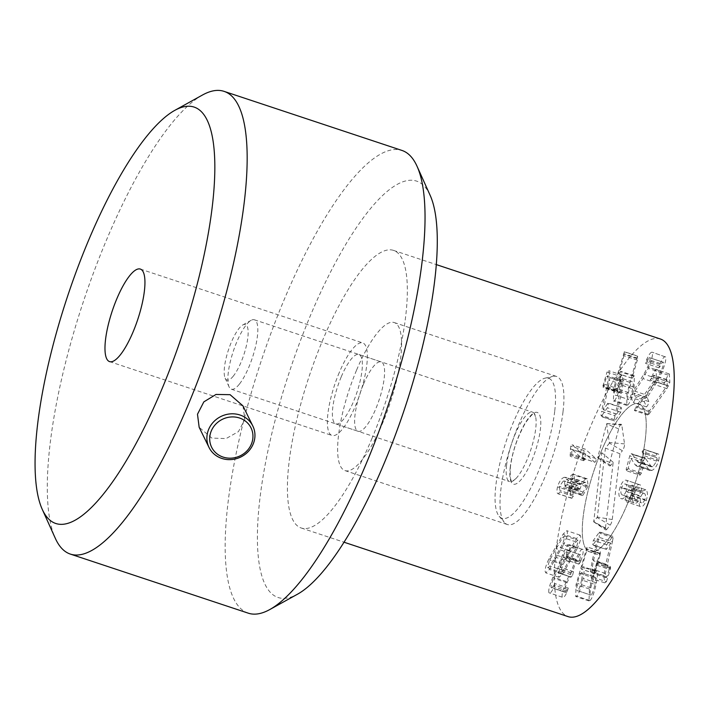 <?xml version="1.0" encoding="UTF-8"?>
<svg xmlns="http://www.w3.org/2000/svg" width="708" height="708" viewBox="0 0 708 708"><rect width="100%" height="100%" fill="white"/><g stroke="black" fill="none" stroke-linecap="round" stroke-linejoin="round"><path stroke-width="0.53" stroke-dasharray="3.54 2.66" d="M583.259 459.182L583.542 460.704L584.843 459.651L585.41 453.863L594.623 462.147L581.277 457.713L572.064 449.438L571.498 455.217L570.205 456.271L570.754 446.093L572.285 444.934L582.587 454.191L582.702 456.642L581.516 457.855L594.853 462.289L596.048 461.076L595.924 458.616L585.366 449.208L572.029 444.774L585.631 449.368L584.091 450.527L583.259 459.182L569.913 454.748M585.41 453.863L572.064 449.438M585.374 453.961L572.029 449.527M585.074 458.527L571.737 454.094M584.843 459.651L571.498 455.217M583.542 460.704L570.205 456.271L583.542 460.704M582.985 495.237L588.144 486.13L587.242 478.803L585.64 478.838L580.303 484.245L578.905 481.714L577.613 481.732C574.772 482.75 572.524 485.936 570.887 491.299C569.887 495.52 570.117 497.83 571.551 498.237L573.391 496.317L572.772 490.83L576.701 485.396L577.684 485.369L578.56 491.184L580.091 488.812C581.135 485.334 582.649 483.237 584.64 482.52L585.711 482.475L586.251 486.644L582.029 494.042L582.489 495.512L568.878 491.078L582.224 495.503L582.985 495.237L569.144 491.087L568.683 489.609L572.905 482.21L572.365 478.05L571.303 478.086C569.303 478.812 567.789 480.909 566.745 484.378L564.931 486.741L578.56 491.184L565.214 486.75L564.338 480.944L563.356 480.962L559.426 486.405L560.046 491.883L558.205 493.812C556.771 493.396 556.55 491.087 557.541 486.865C559.178 481.502 561.426 478.316 564.276 477.298L565.559 477.28L566.913 479.829L572.294 474.404L573.896 474.369L574.799 481.697L569.639 490.803M582.029 494.042L568.683 489.609M583.224 492.087L569.878 487.653M586.251 486.644L572.905 482.21M580.091 488.812L566.745 484.378M578.17 489.423L564.825 484.989M576.701 485.396L563.356 480.962M572.772 490.83L559.426 486.405M573.135 494.874L559.789 490.449M572.02 498.282L558.674 493.848M571.551 498.237L558.205 493.812M570.887 491.299L557.541 486.865M577.613 481.732L564.276 477.298M580.259 484.254L566.913 479.829M580.303 484.245L566.958 479.812M585.64 478.838L572.294 474.404M588.144 486.13L574.799 481.697M581.578 579.94C580.383 585.684 579.091 589.277 577.728 590.711L591.074 595.145L577.728 590.711C576.498 591.472 576.427 589.038 577.489 583.401C578.684 577.693 579.958 574.144 581.312 572.737L595.207 576.976L581.312 572.737C582.551 571.949 582.64 574.347 581.578 579.94L594.924 584.374C593.72 590.118 592.437 593.711 591.074 595.145C589.844 595.906 589.764 593.463 590.835 587.835L577.489 583.401M590.835 587.835C592.03 582.126 593.295 578.569 594.658 577.17C595.897 576.374 595.986 578.781 594.924 584.374M592.33 577.533L589.419 589.003L589.038 600.924L589.985 600.588C592.18 598.525 594.322 592.623 596.41 582.888C598.021 574.038 597.888 570.241 596.003 571.506L594.623 573.48L600.03 555.302L586.684 550.868L581.277 569.046L583.445 566.816L596.791 571.25L596.003 571.506L582.657 567.073C584.543 565.816 584.684 569.604 583.065 578.454C580.976 588.198 578.834 594.092 576.648 596.154L575.692 596.49L576.073 584.569L587.02 546.903L600.543 551.275L592.33 577.533L578.985 573.099M600.03 555.302L600.366 551.337L587.02 546.903L586.684 550.868M594.623 573.48L581.277 569.046M594.631 573.586L581.286 569.152M596.41 582.888L583.065 578.454M589.985 600.588L576.648 596.154M589.419 589.003L576.073 584.569M599.402 553.567L586.056 549.143M609.207 569.329L606.862 576.985L605.889 577.684L605.375 573.436L612.402 541.726L599.057 537.292L593.446 560.825L592.038 569.002L592.543 573.25L593.516 572.56L597.136 561.63L610.482 566.064L609.207 569.329L595.862 564.895M612.402 541.726L613.11 537.761L612.535 536.629L606.747 544.771L605.827 548.134L606.393 549.381L610.809 543.16L605.783 564.126L603.809 575.613L604.756 582.852L606.437 581.684L593.1 577.25L591.41 578.427L590.463 571.179L592.446 559.692L597.464 538.735L592.676 545.231L606.393 549.381L593.047 544.948L592.481 543.7L593.401 540.346L599.57 531.938L612.916 536.363L599.189 532.195L599.764 533.328L599.057 537.292M606.862 576.985L593.516 572.56M606.437 581.684L610.562 568.533L610.084 566.356L596.738 561.922L597.216 564.108L593.1 577.25M610.562 568.533L597.216 564.108M610.8 543.284L597.455 538.85M610.809 543.16L597.464 538.735M644.82 499.529C643.66 502.353 642.457 503.415 641.209 502.698C640.05 501.724 639.943 499.715 640.899 496.653C642.076 493.795 643.28 492.741 644.519 493.485L631.182 489.06C632.315 490.086 632.412 492.104 631.474 495.096C630.315 497.928 629.111 498.981 627.863 498.273C626.704 497.299 626.607 495.281 627.553 492.219C628.731 489.361 629.934 488.308 631.182 489.06L644.519 493.485C645.652 494.52 645.758 496.538 644.82 499.529L631.474 495.096M628.208 498.441L641.545 502.866L628.208 498.441M640.899 496.653L627.553 492.219M626.155 491.193C624.845 494.476 623.456 495.68 621.996 494.804C620.633 493.609 620.5 491.29 621.606 487.847C622.907 484.599 624.297 483.396 625.792 484.254C627.138 485.44 627.261 487.759 626.155 491.193L639.501 495.618C638.182 498.901 636.802 500.114 635.341 499.237L621.996 494.804L635.341 499.237C633.979 498.034 633.846 495.715 634.952 492.281L621.606 487.847M634.952 492.281C636.253 489.033 637.643 487.83 639.129 488.679L625.35 484.033L639.129 488.679C640.483 489.874 640.598 492.184 639.501 495.618M641.944 491.29L640.377 484.98C637.97 483.661 635.695 485.75 633.545 491.255C631.669 496.945 631.802 500.813 633.952 502.83C635.501 503.707 637.005 503.087 638.457 500.981L639.864 506.317C641.979 507.671 644.094 505.751 646.227 500.556C647.935 495.06 647.793 491.485 645.802 489.812L641.979 491.317L628.633 486.883L632.456 485.387C634.448 487.051 634.589 490.635 632.881 496.131C630.748 501.317 628.633 503.238 626.518 501.892L625.111 496.556C623.66 498.662 622.155 499.273 620.606 498.405C618.456 496.379 618.323 492.52 620.199 486.821C622.35 481.325 624.624 479.228 627.031 480.555L628.598 486.856M640.377 484.98L626.35 480.201L640.377 484.98M641.979 491.317L628.633 486.883M645.802 489.812L631.908 485.113L645.802 489.812M646.227 500.556L632.881 496.131M639.864 506.317L626.518 501.892L639.864 506.317M638.492 501.007L625.146 496.574M638.457 500.981L625.111 496.556M633.952 502.83L620.606 498.405L633.952 502.83M633.545 491.255L620.199 486.821M658.652 460.563C659.644 455.872 659.192 453.607 657.307 453.757L655.502 455.961L655.882 457.341C657.051 457.403 657.334 458.678 656.732 461.156L652.829 466.758L651.564 466.855L645.599 458.731L632.253 454.306L638.218 462.43L639.483 462.333L643.386 456.722C643.988 454.244 643.705 452.978 642.537 452.908L655.882 457.341L642.537 452.908L642.156 451.527L643.961 449.323L657.829 453.837L643.961 449.323C645.846 449.173 646.298 451.439 645.307 456.129C643.705 461.404 641.43 464.705 638.492 466.014L636.731 466.147L635.103 464.722L630.846 458.315L628.12 468.616L626.315 470.767L640.023 475.165L641.457 473.05L644.245 462.731L648.448 469.156L650.077 470.581L651.838 470.448C654.776 469.13 657.051 465.837 658.652 460.563L645.307 456.129M626.677 470.731L626.164 469.36L629.739 455.864L631.129 453.775L644.475 458.2L645.599 458.731L644.475 458.2L643.085 460.297L639.501 473.785L640.023 475.165M631.129 453.775L632.253 454.306L631.129 453.775M656.732 461.156L643.386 456.722M655.882 457.341L642.537 452.908M644.245 462.731L630.899 458.297M644.192 462.749L630.846 458.315M643.085 460.297L629.739 455.864M649.537 410.702L647.758 415.003L648.723 414.516L666.901 388.63L669.856 382.391L669.352 374.001L668.051 375.09L663.546 384.426L666.945 379.709L667.29 385.444L649.537 410.702L636.191 406.277L653.865 381.169L653.599 375.275L650.201 379.992L654.705 370.656L656.006 369.567L656.511 377.957L655.236 381.612L635.386 410.082L634.412 410.569L636.191 406.277M667.21 385.594L653.865 381.169M667.29 385.444L653.944 381.019M666.724 379.93L653.378 375.497L666.724 379.93M663.546 384.426L650.201 379.992L663.546 384.426M669.352 374.001L655.874 369.24L669.352 374.001M669.856 382.391L656.511 377.957M668.573 386.037L655.236 381.612M648.723 414.516L635.386 410.082M647.758 415.003L634.412 410.569L647.758 415.003M646.9 395.17L644.298 401.799L646.563 406.905L647.997 404.905L648.847 401.578L647.165 397.542L656.316 383.01L661.626 372.789C664.936 364.85 666.29 359.593 665.679 357.009C664.547 355.965 662.732 358.115 660.237 363.469L658.936 367.815L660.192 366.195C661.821 362.806 662.883 361.505 663.378 362.284C663.75 363.717 662.971 366.735 661.024 371.346L657.245 378.63L646.9 395.17L633.554 390.736L643.899 374.196L647.678 366.921C649.625 362.301 650.404 359.283 650.033 357.859L663.378 362.284L650.033 357.859C649.546 357.071 648.475 358.381 646.846 361.77L645.599 363.39L646.891 359.036C649.386 353.69 651.201 351.531 652.334 352.575C652.944 355.159 651.599 360.416 648.28 368.355L642.97 378.576L633.819 393.108L635.501 397.144L634.651 400.471L633.226 402.48L630.952 397.374L633.554 390.736M660.192 366.195L646.846 361.77M658.936 367.815L645.599 363.39L658.936 367.815M660.237 363.469L646.891 359.036M665.679 357.009L651.9 352.124L665.679 357.009M647.165 397.542L633.819 393.108M647.112 397.675L633.766 393.241M646.563 406.905L633.226 402.48L646.563 406.905M644.298 401.799L630.952 397.374M617.757 388.665L620.031 381.01L621.049 380.249L621.624 384.302L614.986 415.729L601.641 411.304L608.278 379.877L607.712 375.815L606.685 376.585L603.145 387.524L616.491 391.958L617.757 388.665L604.411 384.24M614.986 415.729L614.323 419.64L614.942 420.685L620.748 412.206L621.642 408.861L621.031 407.702L616.597 414.18L621.376 393.365L623.199 382.037L622.155 375.134L620.376 376.417L607.03 371.992L608.809 370.7L609.862 377.603L608.03 388.931L603.251 409.746L608.084 402.967L621.42 407.401L607.685 403.277L608.296 404.427L607.402 407.773L601.189 416.543L614.535 420.968L601.596 416.251L600.977 415.215L601.641 411.304M620.031 381.01L606.685 376.585M620.376 376.417L616.376 389.577L616.907 391.639L603.561 387.205L602.933 386.081L607.03 371.992M616.376 389.577L603.03 385.143M616.606 414.065L603.26 409.631M616.597 414.18L603.251 409.746M632.598 388.781C631.465 394.462 630.209 398.073 628.828 399.604C627.58 400.462 627.456 398.108 628.447 392.551C629.571 386.887 630.819 383.294 632.191 381.789L618.845 377.355L632.191 381.789C633.448 380.904 633.589 383.24 632.598 388.781L619.252 384.347C618.119 390.037 616.863 393.639 615.482 395.179L628.828 399.604L615.482 395.179C614.234 396.038 614.11 393.683 615.102 388.117C616.226 382.453 617.473 378.869 618.845 377.355C620.102 376.479 620.243 378.807 619.252 384.347M628.447 392.551L615.102 388.117M629.801 382.373L616.456 377.939L624.438 351.717L637.784 356.151L636.642 358.443L627.014 393.781L613.668 389.347L616.456 377.939M636.642 358.443L623.297 354.009M627.014 393.781L626.784 405.392L627.81 404.985C630.031 402.772 632.129 396.834 634.102 387.188L634.333 375.842L632.085 378.214L637.315 360.098L637.581 356.23L624.235 351.796L623.969 355.673L618.748 373.78L620.987 371.417L620.757 382.754C618.783 392.4 616.686 398.339 614.473 400.551L613.438 400.958L613.668 389.347M637.315 360.098L623.969 355.673M632.085 378.214L618.748 373.78M632.102 378.32L618.757 373.886M633.474 376.16L620.128 371.735M634.102 387.188L620.757 382.754M627.81 404.985L614.473 400.551M572.63 575.179L573.462 571.701C573.046 570.037 574.002 566.48 576.339 561.037C578.604 555.922 580.064 553.86 580.719 554.86L578.879 564.134L580.286 562.249L566.94 557.824L565.542 559.701L567.099 550.116L580.719 554.86L567.374 550.426C566.719 549.435 565.258 551.497 562.993 556.603C560.656 562.055 559.701 565.604 560.116 567.267L559.285 570.754L557.86 572.657L571.312 577.215L557.966 572.79L571.197 577.082L572.63 575.179L559.285 570.754M580.286 562.249L580.817 560.948L567.471 556.515L566.94 557.824M578.879 564.134L565.542 559.701L578.879 564.134M579.471 561.462L566.126 557.028M573.462 571.701L560.116 567.267M580.817 560.948C582.781 555.594 583.525 551.815 583.029 549.612C581.949 547.904 579.516 551.222 575.746 559.585C573.02 566.152 571.551 570.568 571.329 572.834L571.276 572.967C570.161 573.887 568.515 576.737 566.329 581.507C562.984 589.295 561.612 594.516 562.223 597.171C563.099 598.41 564.63 596.888 566.807 592.605L568.294 588.065L567.179 589.357C565.887 591.808 565.002 592.676 564.542 591.95C564.179 590.49 565.002 587.419 567.028 582.737C569.241 577.834 570.621 575.914 571.161 576.985L557.815 572.56C557.276 571.489 555.895 573.4 553.683 578.303C551.665 582.985 550.833 586.056 551.196 587.516L564.816 592.251L551.196 587.516C551.665 588.242 552.541 587.383 553.833 584.932L554.957 583.631L553.47 588.171C551.284 592.463 549.753 593.985 548.877 592.738C548.275 590.083 549.647 584.861 552.992 577.082C555.169 572.303 556.815 569.462 557.931 568.542L557.984 568.409C558.205 566.135 559.674 561.718 562.4 555.152C566.17 546.797 568.604 543.47 569.683 545.178C570.179 547.381 569.436 551.16 567.471 556.515M567.028 582.737L553.683 578.303M567.179 589.357L553.833 584.932M568.294 588.065L554.877 583.551L568.294 588.065M567.471 591.251L554.125 586.826M566.807 592.605L553.47 588.171M562.223 597.171L548.877 592.738L562.223 597.171M566.329 581.507L552.992 577.082M571.276 572.967L557.931 568.542M571.329 572.834L557.984 568.409M575.746 559.585L562.4 555.152M583.029 549.612L569.223 544.673L583.029 549.612M556.373 555.054L549.851 566.099L547.93 567.807L547.585 566.913L549.629 560.214L562.665 537.452L564.586 535.744L564.931 536.637L562.887 543.337L556.373 555.054L569.719 559.488L563.196 570.524L561.276 572.241L560.931 571.347L562.966 564.648L576.002 541.885L577.932 540.177L578.277 541.062L576.232 547.771L569.719 559.488M576.87 549.213C579.507 543.735 580.799 539.585 580.746 536.753L580.126 535.142L576.454 538.549L562.338 563.205C559.692 568.674 558.4 572.825 558.462 575.657L559.081 577.277L562.745 573.869L576.87 549.213L563.524 544.779L549.399 569.436L545.735 572.843L545.116 571.223C545.054 568.391 546.346 564.241 548.992 558.771L563.117 534.115L566.781 530.708L567.4 532.319C567.453 535.151 566.17 539.31 563.524 544.779M562.745 573.869L549.399 569.436M562.338 563.205L548.992 558.771M576.454 538.549L563.117 534.115M660.36 338.999A146.273 40.321 -71.6 0 0 575.993 465.112A146.273 40.321 -71.6 0 0 568.161 616.641M601.269 451.262A78.013 21.506 -71.6 0 0 589.675 551.859A78.013 21.506 -71.6 0 0 634.669 484.599A78.013 21.506 -71.6 0 0 638.846 403.781A78.013 21.506 -71.6 0 0 601.269 451.262M341.283 376.745A36.568 10.08 108.4 0 1 358.894 354.487A36.568 10.08 108.4 0 1 356.938 392.374A36.568 10.08 108.4 0 1 335.849 423.897A36.568 10.08 108.4 0 1 341.283 376.745M363.523 384.134A36.568 10.08 -71.6 0 0 358.089 431.287A36.568 10.08 -71.6 0 0 379.178 399.755A36.568 10.08 -71.6 0 0 381.134 361.876A36.568 10.08 -71.6 0 0 363.523 384.134M356.62 370.019A78.013 21.506 108.4 0 1 394.197 322.547A78.013 21.506 108.4 0 1 390.019 403.356A78.013 21.506 108.4 0 1 345.026 470.616A78.013 21.506 108.4 0 1 356.62 370.019M371.735 438.995A146.273 40.321 -71.6 0 0 393.471 250.375A146.273 40.321 -71.6 0 0 309.104 376.488A146.273 40.321 -71.6 0 0 301.272 528.018A146.273 40.321 -71.6 0 0 371.735 438.995M609.438 443.12L605.446 448.12L597.357 517.079L593.702 521.84L601.773 452.731L597.702 457.501L606.606 423.977L609.438 443.12L622.412 450.731A4.266 1.177 -71.6 0 0 624.536 443.898L621.783 424.995A4.266 1.177 -71.6 0 0 621.323 424.296A4.266 1.177 -71.6 0 0 618.686 428.88L609.783 462.404A4.266 1.177 -71.6 0 0 609.738 465.899A4.266 1.177 -71.6 0 0 610.756 465.351L613.181 462.306L605.464 528.08A4.266 1.177 -71.6 0 0 605.738 529.956A4.266 1.177 -71.6 0 0 606.756 529.407L610.154 525.141A4.266 1.177 -71.6 0 0 612.261 519.548L619.987 453.775L622.412 450.731M619.987 453.775L605.446 448.12M613.181 462.306L601.773 452.731M233.383 376.01A29.258 8.062 108.4 0 1 225.144 378.143A29.258 8.062 108.4 0 1 228.516 349.725A29.258 8.062 108.4 0 1 242.809 324.945A29.258 8.062 108.4 0 1 247.154 342.035A29.258 8.062 108.4 0 1 233.383 376.01M239.357 384.161A36.568 10.08 108.4 0 1 231.312 389.188A36.568 10.08 108.4 0 1 229.056 386.825A36.568 10.08 108.4 0 1 233.277 351.31A36.568 10.08 108.4 0 1 251.136 320.326A36.568 10.08 108.4 0 1 254.367 319.777A36.568 10.08 108.4 0 1 255.561 346.522A36.568 10.08 108.4 0 1 239.357 384.161M506.583 465.183A36.568 10.08 108.4 0 1 517.752 428.535A36.568 10.08 108.4 0 1 532.673 412.198A36.568 10.08 108.4 0 1 535.903 418.357A36.568 10.08 108.4 0 1 517.663 476.572A36.568 10.08 108.4 0 1 515.893 478.599A36.568 10.08 108.4 0 1 509.627 481.608A36.568 10.08 108.4 0 1 506.583 465.183M554.691 411.401A73.791 20.337 108.4 0 1 529.69 490.175A73.791 20.337 108.4 0 1 499.167 516.282A73.791 20.337 108.4 0 1 505.999 441.872A73.791 20.337 108.4 0 1 545.036 378.152A73.791 20.337 108.4 0 1 554.691 411.401M563.046 411.507A78.013 21.506 -71.6 0 0 556.559 376.452A78.013 21.506 -71.6 0 0 552.842 376.355A78.013 21.506 -71.6 0 0 511.565 443.721A78.013 21.506 -71.6 0 0 504.344 522.389A78.013 21.506 -71.6 0 0 507.388 524.531A78.013 21.506 -71.6 0 0 539.231 489.67A78.013 21.506 -71.6 0 0 563.046 411.507M645.342 438.827A78.013 21.506 -71.6 0 0 638.846 403.781A78.013 21.506 -71.6 0 0 593.853 471.041A78.013 21.506 -71.6 0 0 589.675 551.859A78.013 21.506 -71.6 0 0 621.518 516.999A78.013 21.506 -71.6 0 0 645.342 438.827M242.959 405.87L244.835 419.34L238.454 431.615L226.047 438.597L211.842 438.084L199.16 427.296M339.247 372.594A48.755 13.443 -71.6 0 0 332.008 435.473A48.755 13.443 -71.6 0 0 360.124 393.436A48.755 13.443 -71.6 0 0 362.735 342.92A48.755 13.443 -71.6 0 0 339.247 372.594M202.523 94.996A243.791 67.198 -71.6 0 0 106.598 239.729A243.791 67.198 -71.6 0 0 55.312 538.31M248.304 613.181A243.791 67.198 108.4 0 1 284.527 298.811A243.791 67.198 108.4 0 1 401.958 150.441M430.075 195.169A219.418 60.481 -71.6 0 0 289.979 370.134A219.418 60.481 -71.6 0 0 297.59 594.154M583.596 453.315L570.25 448.89M584.091 450.527L570.754 446.093M595.924 458.616L582.587 454.191M584.64 482.52L571.303 478.086M580.011 489.104L566.665 484.67M578.1 489.662L564.754 485.237M573.391 496.317L560.046 491.883M600.49 553.452L587.144 549.019M613.11 537.761L599.764 533.328M606.791 565.25L593.446 560.825M605.375 573.436L592.038 569.002M610.677 567.577L597.331 563.143M603.809 575.613L590.463 571.179M605.783 564.126L592.446 559.692M606.747 544.771L593.401 540.346M650.413 465.846L637.076 461.412M652.829 466.758L639.483 462.333M655.502 455.961L642.156 451.527M656.953 453.801L643.607 449.368M651.838 470.448L638.492 466.014M648.448 469.156L635.103 464.722M641.457 473.05L628.12 468.616M639.501 473.785L626.164 469.36M648.971 411.622L635.625 407.189M665.007 383.001L651.67 378.576M664.874 380.789L651.528 376.364M668.051 375.09L654.705 370.656M666.901 388.63L653.564 384.196M645.085 398.613L631.74 394.179M657.245 378.63L643.899 374.196M661.024 371.346L647.678 366.921M659.776 364.47L646.431 360.045M661.626 372.789L648.28 368.355M656.316 383.01L642.97 378.576M648.847 401.578L635.501 397.144M614.323 419.64L600.977 415.215M620.323 392.374L606.977 387.94M621.624 384.302L608.278 379.877M616.279 390.515L602.933 386.081M623.199 382.037L609.862 377.603M621.376 393.365L608.03 388.931M620.748 412.206L607.402 407.773M637.758 358.266L624.412 353.832M576.339 561.037L562.993 556.603M573.507 571.816L560.161 567.391M563.196 570.524L549.851 566.099M562.966 564.648L549.629 560.214M569.462 552.957L556.116 548.532M576.002 541.885L562.665 537.452M576.232 547.771L562.887 543.337M569.816 561.975L556.47 557.55M569.365 550.47L556.028 546.045M612.261 519.548L597.357 517.079M610.154 525.141L597.189 517.53M606.756 529.407L593.791 521.796M605.464 528.08L593.685 521.69M610.756 465.351L597.782 457.74M609.783 462.404L597.702 457.501M618.686 428.88L606.606 423.977M621.783 424.995L606.862 423.658M624.536 443.898L609.615 442.562M510.247 467.165A37.79 10.416 -71.6 0 0 529.708 465.395A37.79 10.416 -71.6 0 0 535.938 412.286A37.79 10.416 -71.6 0 0 510.247 467.165M585.711 482.475L572.365 478.05M577.684 485.369L564.338 480.944M578.905 481.714L565.559 477.28M587.242 478.803L573.896 474.369M589.038 600.924L575.692 596.49M605.889 577.684L592.543 573.25M604.756 582.852L591.41 578.427M644.979 458.173L631.633 453.74M651.564 466.855L638.218 462.43M650.077 470.581L636.731 466.147M666.927 379.683L653.581 375.249M621.049 380.249L607.712 375.815M622.155 375.134L608.809 370.7M634.333 375.842L620.987 371.417M626.784 405.392L613.438 400.958M547.93 567.807L561.276 572.241M564.586 535.744L577.932 540.177M559.081 577.277L545.735 572.843M580.126 535.142L566.781 530.708M335.849 423.897L358.089 431.287M358.894 354.487L381.134 361.876M345.026 470.616L507.388 524.531M394.197 322.547L556.559 376.452M301.272 528.018L344.053 542.222M393.471 250.375L436.252 264.58M593.702 521.84L605.738 529.956M597.702 457.784L609.738 465.899M606.827 423.605L621.323 424.296M225.144 378.143L229.056 386.825M242.809 324.945L251.136 320.326M231.312 389.188L509.627 481.608M254.367 319.777L532.673 412.198M515.893 478.599C510.008 483.325 512.857 480.219 511.911 481.077L511.627 480.874C512.282 480.413 509.441 483.475 510.441 466.714C512.477 451.465 517.592 436.686 525.787 422.366C534.832 410.1 533.46 415.251 534.018 413.968C534.593 415.64 533.531 410.197 535.903 418.357M499.167 516.282L504.344 522.389M545.036 378.152L552.842 376.355M109.598 361.62L332.008 435.473M140.334 269.067L362.735 342.92"/><path stroke-width="1.06" d="M344.053 542.222L568.161 616.641A146.273 40.321 -71.6 0 0 638.625 527.619A146.273 40.321 -71.6 0 0 660.36 338.999L436.252 264.58M223.108 457.085A21.939 20.302 -26.1 0 1 218.091 422.03A21.939 20.302 -26.1 0 1 252.765 433.544A21.939 20.302 -26.1 0 1 223.108 457.085M221.79 458.421A24.382 22.559 153.9 0 0 248.216 451.598A24.382 22.559 153.9 0 0 252.818 426.004A24.382 22.559 153.9 0 0 240.039 415.021A24.382 22.559 153.9 0 0 213.612 421.844A24.382 22.559 153.9 0 0 209.019 447.438A24.382 22.559 153.9 0 0 221.79 458.421M209.019 447.438L199.16 427.296L197.488 414.224L203.833 401.879L216.02 394.445L230.091 394.683L242.959 405.87L252.818 426.004M116.847 298.741A48.755 13.443 108.4 0 1 140.334 269.067A48.755 13.443 108.4 0 1 137.715 319.574A48.755 13.443 108.4 0 1 109.598 361.62A48.755 13.443 108.4 0 1 116.847 298.741M42.259 509.362L55.312 538.31A243.791 67.198 -71.6 0 0 70.375 554.099A243.791 67.198 -71.6 0 0 187.806 405.719A243.791 67.198 -71.6 0 0 224.038 91.359A243.791 67.198 -71.6 0 0 202.523 94.996L174.752 110.386A219.418 60.481 108.4 0 1 214.515 180.23A219.418 60.481 108.4 0 1 161.512 390.037A219.418 60.481 108.4 0 1 42.259 509.362A219.418 60.481 108.4 0 1 67.57 296.28A219.418 60.481 108.4 0 1 174.752 110.386M224.038 91.359L401.958 150.441A243.791 67.198 108.4 0 1 417.021 166.23A243.791 67.198 108.4 0 1 365.735 464.811A243.791 67.198 108.4 0 1 269.81 609.535A243.791 67.198 108.4 0 1 248.304 613.181L70.375 554.099M269.81 609.535L297.59 594.154A219.418 60.481 -71.6 0 0 383.913 463.89A219.418 60.481 -71.6 0 0 430.075 195.169L417.021 166.23"/></g></svg>
